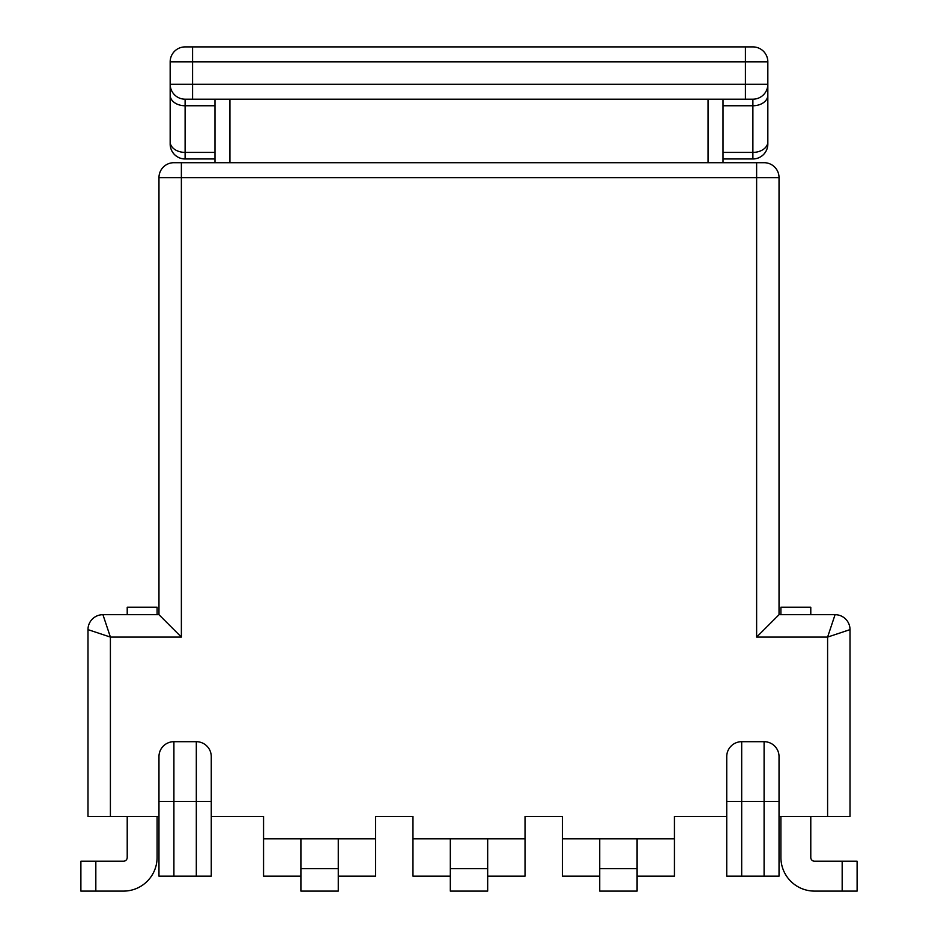 <?xml version="1.0" encoding="UTF-8"?>
<svg xmlns="http://www.w3.org/2000/svg" width="938" height="938" viewBox="0 0 938 938"><rect width="100%" height="100%" fill="white"/><g stroke="black" fill="none" stroke-linecap="round" stroke-linejoin="round"><path stroke-width="1.41" d="M599.734 876.162L562.39 876.162L562.39 838.807L674.445 838.807L674.445 876.162L637.09 876.162M562.39 838.807L562.39 816.388L525.034 816.388L525.034 876.162L487.678 876.162M338.266 876.162L375.61 876.162L375.61 816.388L412.966 816.388L412.966 838.807L525.034 838.807M211.261 816.388L263.555 816.388L263.555 876.162L300.91 876.162M726.739 816.388L674.445 816.388L674.445 838.807M173.905 162.696A14.938 14.938 0 0 0 158.968 177.634L181.374 177.634L181.374 162.696L173.905 162.696L764.095 162.696A14.938 14.938 0 0 1 779.032 177.634L779.032 614.683L835.066 614.683L827.597 637.09L756.626 637.09L756.626 177.634L181.374 177.634L181.374 637.09L158.968 614.683L102.934 614.683L110.403 637.09L181.374 637.09M780.908 816.388L780.908 857.484A33.616 33.616 0 0 0 814.524 891.1L842.172 891.1L842.172 861.213L814.524 861.213A3.74 3.74 0 0 1 810.784 857.484L810.784 816.388M741.688 876.162L726.739 876.162L726.739 756.626A14.938 14.938 0 0 1 741.688 741.688L764.095 741.688A14.938 14.938 0 0 1 779.032 756.626L779.032 876.162L764.095 876.162L764.095 801.451L741.688 801.451L741.688 876.162L764.095 876.162M827.597 816.388L827.597 637.09L850.016 629.621A14.938 14.938 0 0 0 835.066 614.683A14.938 14.938 0 0 1 850.016 629.621L850.016 816.388L779.032 816.388M110.403 816.388L110.403 637.09L87.984 629.621A14.938 14.938 0 0 1 102.934 614.683A14.938 14.938 0 0 0 87.984 629.621L87.984 816.388L158.968 816.388M211.261 756.626L211.261 801.451L211.261 756.626A14.938 14.938 0 0 0 196.312 741.688L173.905 741.688A14.938 14.938 0 0 0 158.968 756.626L158.968 876.162L173.905 876.162L173.905 801.451L196.312 801.451L196.312 876.162L173.905 876.162M375.61 838.807L263.555 838.807M779.032 756.626L779.032 801.451L764.095 801.451L764.095 741.688M450.322 876.162L412.966 876.162L412.966 838.807M487.678 868.682L450.322 868.682L450.322 891.1L487.678 891.1L487.678 838.807M450.322 868.682L450.322 838.807M810.784 614.683L810.784 607.214L780.908 607.214L780.908 614.683M842.172 861.213L857.109 861.213L857.109 891.1L842.172 891.1M779.032 614.683L756.626 637.09M637.09 868.682L599.734 868.682L599.734 891.1L637.09 891.1L637.09 838.807M599.734 868.682L599.734 838.807M158.968 177.634L158.968 614.683M157.092 816.388L157.092 857.484A33.616 33.616 0 0 1 123.476 891.1L95.828 891.1L95.828 861.213L123.476 861.213A3.74 3.74 0 0 0 127.216 857.484L127.216 816.388M196.312 876.162L211.261 876.162L211.261 801.451L196.312 801.451L196.312 741.688M127.216 614.683L127.216 607.214L157.092 607.214L157.092 614.683M95.828 861.213L80.891 861.213L80.891 891.1L95.828 891.1M300.91 868.682L338.266 868.682L338.266 891.1L300.91 891.1L300.91 838.807M338.266 868.682L338.266 838.807M723.01 152.402L752.886 152.402L752.886 158.968A14.938 14.938 0 0 0 767.835 144.018A14.938 14.938 0 0 1 752.886 158.968L723.01 158.968L723.01 105.76L752.886 105.76L752.886 99.194L192.583 99.194L192.583 61.838L745.417 61.838L745.417 84.256L767.835 84.256L767.835 144.018L767.835 61.838L745.417 61.838L745.417 46.9L752.886 46.9L703.711 46.9M723.01 99.194L723.01 162.696M185.114 46.9A14.938 14.938 0 0 0 170.165 61.838L192.583 61.838L192.583 46.9L185.114 46.9L745.417 46.9M689.383 46.9L539.971 46.9M398.029 46.9L390.56 46.9M248.617 46.9L229.939 46.9M170.165 61.838L170.165 144.018A14.938 14.938 0 0 0 185.114 158.968L214.99 158.968L214.99 152.402L185.114 152.402L185.114 99.194L192.583 99.194M752.886 46.9A14.938 14.938 0 0 1 767.835 61.838M752.886 99.194A14.938 14.938 0 0 0 767.835 84.256A14.938 14.938 0 0 1 752.886 99.194M214.99 99.194L214.99 162.696M214.99 152.402L214.99 105.76L185.114 105.76A14.938 10.564 180 0 1 170.165 95.195M170.165 141.837A14.938 10.564 180 0 0 185.114 152.402L185.114 158.968A14.938 14.938 0 0 1 170.165 144.018L170.165 84.256A14.938 14.938 0 0 0 185.114 99.194A14.938 14.938 0 0 1 170.165 84.256L745.417 84.256L745.417 99.194M741.688 741.688L741.688 801.451L726.739 801.451M779.032 177.634L756.626 177.634L756.626 162.696M158.968 801.451L173.905 801.451L173.905 741.688M229.939 162.696L229.939 99.194M708.061 162.696L708.061 99.194M767.835 141.837A14.938 10.564 0 0 1 752.886 152.402L752.886 105.76A14.938 10.564 -0 0 0 767.835 95.195M752.886 158.968A14.938 14.938 0 0 0 767.835 144.018M185.114 158.968A14.938 14.938 0 0 1 170.165 144.018"/></g></svg>
